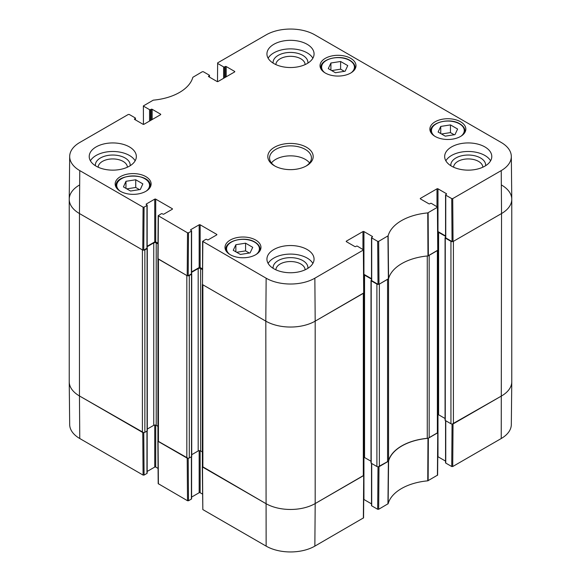 <?xml version="1.0" encoding="UTF-8"?>
<svg xmlns="http://www.w3.org/2000/svg" width="581" height="581" viewBox="0 0 581 581"><rect width="100%" height="100%" fill="white"/><g stroke="black" fill="none" stroke-linecap="round" stroke-linejoin="round"><path stroke-width="0.87" d="M143.442 124.378L143.376 105.916L153.246 100.164A47.584 27.474 0 0 0 192.856 77.295L202.333 71.717L203.321 71.717L209.291 75.16A0.697 0.407 180 0 1 209.291 75.733L209.291 77.019M143.58 106.2L149.557 109.649L149.557 121.051M150.544 120.485L150.544 109.649A0.697 0.407 180 0 1 149.557 109.649M150.544 109.649L151.162 109.293L151.162 120.122M152.149 119.555L152.149 109.293A0.697 0.407 0 0 0 151.162 109.293M152.149 109.293L160.538 114.137L160.538 114.711A0.697 0.407 0 0 0 160.538 114.137M160.538 114.711L144.001 124.261A0.697 0.407 0 0 1 143.013 124.261L134.618 119.41L134.618 118.844A0.697 0.407 0 0 0 134.618 119.41M134.618 118.844L135.235 118.488L135.235 119.766M144.073 207.156L146.964 205.492L146.964 248.247L143.754 250.099L144.073 207.156L143.086 207.156L79.771 170.603A34.453 19.892 180 0 1 69.684 156.412A34.453 19.892 180 0 1 79.771 142.476L128.278 114.472L129.265 114.472L135.235 117.914A0.697 0.407 180 0 1 135.235 118.488M146.347 204.563L146.347 203.996A0.697 0.407 0 0 0 146.347 204.563L146.964 204.919A0.697 0.407 180 0 1 146.964 205.492M146.347 203.996L154.735 199.145L154.735 241.899A0.697 0.407 180 0 1 155.723 241.899L155.723 199.145A0.697 0.407 0 0 0 154.735 199.145M155.723 199.145L172.266 208.695L172.266 209.269A0.697 0.407 0 0 0 172.266 208.695M172.266 209.269L163.871 214.113A0.697 0.407 0 0 1 162.883 214.113L162.266 213.757A0.697 0.407 180 0 0 161.278 213.757L158.192 215.704L157.865 258.647L187.198 275.75L188.186 275.75L188.505 232.807L187.518 232.807L158.192 215.704M188.505 232.807L191.396 231.144L191.396 273.898A0.697 0.407 0 0 0 191.599 273.607L191.599 230.86A0.697 0.407 180 0 1 191.396 231.144M190.779 230.214L190.779 229.648A0.697 0.407 0 0 0 190.779 230.214L191.396 230.57A0.697 0.407 180 0 1 191.599 230.86M190.779 229.648L199.167 224.803L199.167 267.558A0.697 0.407 180 0 1 200.155 267.558L200.155 224.803A0.697 0.407 0 0 0 199.167 224.803M200.155 224.803L216.691 234.346L216.691 234.92A0.697 0.407 0 0 0 216.691 234.346M216.691 234.92L208.303 239.764A0.697 0.407 0 0 1 207.315 239.764L206.698 239.408A0.697 0.407 180 0 0 205.71 239.408L202.616 241.355L202.5 284.581L265.815 321.14A34.911 20.153 0 0 0 315.185 321.14L363.895 292.846L363.568 249.91L314.858 278.197A34.453 19.892 180 0 1 266.142 278.197L202.616 241.355M346.407 241.689L346.407 241.115A0.697 0.407 0 0 0 346.407 241.689L354.802 246.533A0.697 0.407 0 0 0 355.79 246.533L356.407 246.177A0.697 0.407 180 0 1 357.395 246.177L363.568 249.91M346.407 241.115L362.951 231.572L362.951 249.387M371.506 278.691L363.938 274.326L363.938 231.572A0.697 0.407 0 0 0 362.951 231.572M363.938 231.572L372.327 236.416L372.327 236.983A0.697 0.407 0 0 0 372.327 236.416M372.327 236.983L371.709 237.338A0.697 0.407 180 0 0 371.709 237.912L377.679 241.362L378.006 284.298L378.994 284.298L388.573 278.655A47.126 27.205 180 0 1 427.972 255.916L437.943 250.091L437.624 207.156L427.754 212.907A47.584 27.474 0 0 0 388.144 235.777L378.667 241.362L377.679 241.362M420.462 198.934L420.462 198.361A0.697 0.407 0 0 0 420.462 198.934L428.851 203.778A0.697 0.407 0 0 0 429.838 203.778L430.456 203.423A0.697 0.407 180 0 1 431.443 203.423L437.624 207.156M420.462 198.361L436.999 188.818L436.999 206.633M445.562 235.944L437.987 231.572L437.987 188.818A0.697 0.407 0 0 0 436.999 188.818M437.987 188.818L446.382 193.662L446.382 194.228A0.697 0.407 0 0 0 446.382 193.662M446.382 194.228L445.765 194.584A0.697 0.407 180 0 0 445.765 195.158L451.735 198.608L452.054 241.543L453.042 241.543L501.548 213.539A34.911 20.153 0 0 0 511.774 199.167L511.316 156.412A34.453 19.892 180 0 1 501.229 170.603L452.722 198.608L451.735 198.608M217.497 81.623L217.635 62.879L266.142 34.875A34.453 19.892 180 0 1 314.858 34.875L501.229 142.476A34.453 19.892 180 0 1 511.316 156.412M217.635 63.452L223.605 66.895L223.605 78.297M224.593 77.731L224.593 66.895A0.697 0.407 180 0 1 223.605 66.895M224.593 66.895L225.21 66.539L225.21 77.375M226.198 76.801L226.198 66.539A0.697 0.407 0 0 0 225.21 66.539M226.198 66.539L234.593 71.383L234.593 71.957A0.697 0.407 0 0 0 234.593 71.383M234.593 71.957L218.049 81.507A0.697 0.407 0 0 1 217.062 81.507L208.673 76.656L208.673 76.089A0.697 0.407 0 0 0 208.673 76.656M208.673 76.089L209.291 75.733M435.147 136.441A17.975 10.378 180 0 1 429.882 129.105A17.975 10.378 180 0 1 447.864 118.727A17.975 10.378 180 0 1 465.839 129.105A17.975 10.378 180 0 1 454.741 138.692A17.975 10.378 180 0 1 435.147 136.441M230.272 254.725A17.975 10.378 180 0 1 225.007 247.39A17.975 10.378 180 0 1 242.981 237.012A17.975 10.378 180 0 1 260.963 247.39A17.975 10.378 180 0 1 249.866 256.976A17.975 10.378 180 0 1 230.272 254.725M120.427 191.309A17.975 10.378 180 0 1 115.161 183.974A17.975 10.378 180 0 1 133.136 173.588A17.975 10.378 180 0 1 151.118 183.974A17.975 10.378 180 0 1 140.021 193.56A17.975 10.378 180 0 1 120.427 191.309M325.302 73.024A17.975 10.378 180 0 1 320.037 65.682A17.975 10.378 180 0 1 338.019 55.304A17.975 10.378 180 0 1 355.993 65.682A17.975 10.378 180 0 1 344.896 75.276A17.975 10.378 180 0 1 325.302 73.024M451.56 166.159A23.567 13.603 180 0 1 444.661 156.536A23.567 13.603 180 0 1 468.228 142.933A23.567 13.603 180 0 1 491.787 156.536A23.567 13.603 180 0 1 477.241 169.107A23.567 13.603 180 0 1 451.56 166.159M273.84 268.763A23.567 13.603 180 0 1 266.933 259.148A23.567 13.603 180 0 1 290.5 245.538A23.567 13.603 180 0 1 314.067 259.148A23.567 13.603 180 0 1 299.52 271.712A23.567 13.603 180 0 1 273.84 268.763M96.112 166.159A23.567 13.603 180 0 1 89.213 156.536A23.567 13.603 180 0 1 112.772 142.933A23.567 13.603 180 0 1 136.339 156.536A23.567 13.603 180 0 1 121.792 169.107A23.567 13.603 180 0 1 96.112 166.159M273.84 63.547A23.567 13.603 180 0 1 266.933 53.931A23.567 13.603 180 0 1 290.5 40.321A23.567 13.603 180 0 1 314.067 53.931A23.567 13.603 180 0 1 299.52 66.495A23.567 13.603 180 0 1 273.84 63.547M306.543 147.276A22.688 13.102 0 0 0 274.457 147.276A22.688 13.102 0 0 0 274.457 165.803A22.688 13.102 0 0 0 306.543 165.803A22.688 13.102 0 0 0 306.543 147.276M328.272 68.609L330.909 63.002L340.611 61.484L347.765 65.609L345.129 71.216L335.426 72.741L328.272 68.609M135.736 179.769L142.846 183.872L140.311 189.493L130.543 191.026L123.433 186.915L125.968 181.301L135.736 179.769L135.736 187.467L126.803 188.861M233.235 250.309L235.871 244.71L245.574 243.185L252.728 247.317L250.091 252.917L240.389 254.442L233.235 250.309M438.11 132.025L440.747 126.426L450.457 124.9L457.61 129.033L454.974 134.632L445.264 136.157L438.11 132.025M452.054 241.543L445.765 237.912L445.765 195.158M445.562 194.875L445.562 237.629A0.697 0.407 0 0 0 445.765 237.912M378.006 284.298L371.709 280.667L371.709 237.912M371.506 237.629L371.506 280.383A0.697 0.407 0 0 0 371.709 280.667M202.413 268.858L200.155 267.558M199.167 267.558L191.599 271.923M191.396 273.898L188.186 275.75M157.981 243.207L155.723 241.899M154.735 241.899L147.167 246.271M146.964 248.247A0.697 0.407 0 0 0 147.167 247.956L147.167 205.202M69.684 156.412L69.226 199.167A34.911 20.153 0 0 0 79.452 213.539L142.766 250.099L143.754 250.099M440.747 126.426L440.747 133.55M454.197 134.756L450.457 132.599L441.524 133.993M450.457 124.9L450.457 132.599M235.871 244.71L235.871 251.834M249.322 253.04L245.574 250.883L236.649 252.285M245.574 243.185L245.574 250.883M330.909 63.002L330.909 70.134M344.351 71.34L340.611 69.175L331.678 70.577M340.611 61.484L340.611 69.175M139.476 189.624L135.736 187.467M125.968 181.301L125.968 188.382M485.6 165.723A17.415 10.051 0 0 0 480.538 157.981A17.415 10.051 0 0 0 461.053 155.926A17.415 10.051 0 0 0 450.849 165.723M453.608 167.205A14.619 8.439 180 0 1 462.759 159.543A14.619 8.439 180 0 1 478.562 161.402A14.619 8.439 180 0 1 482.84 167.205M490.596 160.814A23.567 13.603 0 0 0 468.228 151.481A23.567 13.603 0 0 0 445.852 160.814M307.879 63.118A17.415 10.051 0 0 0 302.81 55.369A17.415 10.051 0 0 0 283.332 53.321A17.415 10.051 0 0 0 273.121 63.118M275.881 64.6A14.619 8.439 180 0 1 285.031 56.931A14.619 8.439 180 0 1 300.835 58.79A14.619 8.439 180 0 1 305.119 64.6M312.868 58.202A23.567 13.603 0 0 0 290.5 48.877A23.567 13.603 0 0 0 268.131 58.202M130.151 165.723A17.415 10.051 0 0 0 125.089 157.981A17.415 10.051 0 0 0 105.604 155.926A17.415 10.051 0 0 0 95.4 165.723M98.16 167.205A14.619 8.439 180 0 1 107.311 159.543A14.619 8.439 180 0 1 123.114 161.402A14.619 8.439 180 0 1 127.392 167.205M135.148 160.814A23.567 13.603 0 0 0 112.772 151.481A23.567 13.603 0 0 0 90.404 160.814M307.879 268.335A17.415 10.051 0 0 0 302.81 260.586A17.415 10.051 0 0 0 283.332 258.538A17.415 10.051 0 0 0 273.121 268.335M275.881 269.816A14.619 8.439 180 0 1 285.031 262.147A14.619 8.439 180 0 1 300.835 264.006A14.619 8.439 180 0 1 305.119 269.816M312.868 263.418A23.567 13.603 0 0 0 290.5 254.093A23.567 13.603 0 0 0 268.131 263.418M275.096 166.159A20.945 12.092 180 0 1 269.555 157.959A20.945 12.092 180 0 1 282.482 146.79A20.945 12.092 180 0 1 305.308 149.411A20.945 12.092 180 0 1 311.445 157.959A20.945 12.092 180 0 1 305.904 166.159M309.579 162.949A20.945 12.092 0 0 0 305.308 159.39A20.945 12.092 0 0 0 271.421 162.949M378.006 466.797L377.679 509.283L378.667 509.283L388.144 503.705A47.584 27.474 180 0 1 427.754 480.836L437.624 475.084L437.943 432.518L427.972 438.328A47.126 27.205 0 0 0 388.573 461.074L378.202 466.797M377.679 509.283L371.709 505.84L371.709 463.507M371.506 463.391L371.506 505.55A0.697 0.407 0 0 0 371.709 505.84M371.506 503.865L363.938 499.493L363.938 457.298M202.297 466.717L202.827 509.573L266.142 546.125A34.453 19.892 0 0 0 314.858 546.125L363.568 517.838L363.895 475.273L315.185 503.56A34.911 20.153 180 0 1 265.815 503.56L202.362 466.55M202.508 494.082L200.155 492.724L200.155 450.769M199.167 450.682L199.167 492.724A0.697 0.407 180 0 1 200.155 492.724M199.167 492.724L191.599 497.096M191.396 456.739L191.396 499.064A0.697 0.407 0 0 0 191.599 498.781L191.599 456.615M191.396 499.064L188.505 500.735L188.186 458.242M187.983 458.249L157.865 441.066L158.192 483.639L187.518 500.735L188.505 500.735M158.076 468.431L155.723 467.073L155.723 425.118M154.735 425.031L154.735 467.073A0.697 0.407 180 0 1 155.723 467.073M154.735 467.073L147.167 471.445M146.964 431.087L146.964 473.413A0.697 0.407 0 0 0 147.167 473.13L147.167 430.964M146.964 473.413L144.073 475.084L143.754 432.591M143.558 432.598L79.452 395.959A34.911 20.153 180 0 1 69.226 381.833L69.684 424.588A34.453 19.892 0 0 0 79.771 438.524L143.086 475.084L144.073 475.084M452.054 424.043L451.735 466.528L452.722 466.528L501.229 438.524A34.453 19.892 0 0 0 511.316 424.588L511.774 381.833A34.911 20.153 180 0 1 501.548 395.959L452.258 424.043M451.735 466.528L445.765 463.086L445.765 420.76M445.562 420.637L445.562 462.796A0.697 0.407 0 0 0 445.765 463.086M445.562 461.111L437.987 456.739L437.987 414.543M437.37 433.012L429.17 437.747L429.17 255.335L437.37 250.593L437.37 433.012A1.743 1.009 -0 0 0 437.878 432.3L437.878 250.266M427.275 255.974L427.275 438.314A3.493 2.019 -0 0 0 429.17 437.747M427.275 438.314A47.126 27.205 -0 0 0 388.544 460.675L388.544 278.727M388.544 278.255A3.493 2.019 180 0 1 387.563 279.352L387.563 461.764A3.493 2.019 -0 0 0 388.544 460.675M387.563 461.764L379.364 466.507L379.364 284.087L387.563 279.352M378.202 284.378A1.743 1.009 180 0 1 376.895 284.087L376.895 466.507A1.743 1.009 -0 0 0 379.364 466.507M376.895 466.507L371.215 463.224A0.697 0.407 180 0 1 371.012 462.941L371.012 280.521A0.697 0.407 -0 0 0 371.215 280.805L376.895 284.087M371.012 461.256L364.548 457.523A1.743 1.009 -0 0 0 363.829 457.276M363.321 475.766L315.185 503.56L315.185 321.14L363.321 293.347L363.321 475.766A1.743 1.009 -0 0 0 363.829 475.055L363.829 293.02M314.858 546.125L315.185 503.56A34.911 20.153 180 0 1 265.815 503.56L202.871 467.218L202.871 284.799L265.815 321.14L266.142 278.197M202.362 284.465L202.362 466.507A1.743 1.009 -0 0 0 202.871 467.218M202.362 451.96L200.648 450.972A1.743 1.009 -0 0 0 198.179 450.972L191.723 454.698M189.297 275.532L191.519 274.254A0.697 0.407 -0 0 0 191.723 273.971L191.723 456.383A0.697 0.407 180 0 1 191.519 456.673L189.297 457.951L189.297 275.532A1.743 1.009 180 0 1 187.983 275.83M186.828 457.951L158.439 441.567L158.439 259.148L186.828 275.532L186.828 457.951A1.743 1.009 -0 0 0 189.297 457.951M157.93 258.814L157.93 440.848A1.743 1.009 -0 0 0 158.439 441.567M157.93 426.301L156.216 425.321A1.743 1.009 -0 0 0 153.747 425.321L147.291 429.047M144.865 249.881L147.087 248.603A0.697 0.407 -0 0 0 147.291 248.312L147.291 430.732A0.697 0.407 180 0 1 147.087 431.015L144.865 432.3L144.865 249.881A1.743 1.009 180 0 1 143.558 250.179M142.396 432.3L79.452 395.959L79.452 213.539L142.396 249.881L142.396 432.3A1.743 1.009 -0 0 0 144.865 432.3M79.771 438.524L79.452 395.959A34.911 20.153 180 0 1 69.226 381.71L69.226 199.29A34.911 20.153 180 0 1 79.452 185.041M501.548 185.041A34.911 20.153 180 0 1 511.774 199.29L511.774 381.71A34.911 20.153 180 0 1 501.548 395.959L453.412 423.752L453.412 241.333L501.548 213.539L501.229 170.603M445.562 237.317L445.271 237.484A0.697 0.407 -0 0 0 445.271 238.057L450.943 241.333L450.943 423.752A1.743 1.009 -0 0 0 453.412 423.752M450.943 423.752L445.271 420.47A0.697 0.407 180 0 1 445.068 420.186L445.068 237.767M445.068 418.502L438.604 414.769A1.743 1.009 -0 0 0 437.878 414.522M437.813 232.088A1.743 1.009 180 0 1 438.604 232.356L445.562 236.365M452.258 241.623A1.743 1.009 180 0 1 450.943 241.333M511.774 199.29A34.911 20.153 180 0 1 501.548 213.539L501.229 438.524M79.771 170.603L79.452 213.539A34.911 20.153 180 0 1 69.226 199.29M147.167 246.7L153.747 242.902A1.743 1.009 180 0 1 156.216 242.902L157.974 243.911M191.599 272.351L198.179 268.553A1.743 1.009 180 0 1 200.648 268.553L202.406 269.569M314.858 278.197L315.185 321.14A34.911 20.153 180 0 1 265.815 321.14L266.142 546.125M363.757 274.842A1.743 1.009 180 0 1 364.548 275.111L371.506 279.12M371.506 280.071L371.215 280.238A0.697 0.407 -0 0 0 371.012 280.521M324.786 72.712A16.406 9.47 180 0 1 327.328 59.923A16.406 9.47 180 0 1 349.617 60.409A16.406 9.47 180 0 1 351.244 72.712M119.911 190.996A16.406 9.47 180 0 1 122.141 178.367A16.406 9.47 180 0 1 144.139 178.367A16.406 9.47 180 0 1 146.368 190.996M229.756 254.42A16.406 9.47 180 0 1 232.298 241.623A16.406 9.47 180 0 1 254.587 242.117A16.406 9.47 180 0 1 256.214 254.42M434.632 136.136A16.406 9.47 180 0 1 437.173 123.339A16.406 9.47 180 0 1 459.462 123.833A16.406 9.47 180 0 1 461.089 136.136M464.749 132.657A17.103 9.877 0 0 0 464.967 131.095C464.887 128.227 463.173 125.794 459.811 123.797C449.948 117.5 429.969 122.366 430.753 131.095A17.103 9.877 0 0 0 430.971 132.657M259.874 250.941A17.103 9.877 0 0 0 260.092 249.387C260.012 246.511 258.291 244.078 254.936 242.081C245.066 235.784 225.087 240.65 225.878 249.387A17.103 9.877 0 0 0 226.096 250.941M354.904 69.241A17.103 9.877 0 0 0 355.122 67.679C355.049 64.811 353.328 62.378 349.965 60.38C340.103 54.084 320.124 58.95 320.908 67.679A17.103 9.877 0 0 0 321.126 69.241M150.029 187.525A17.103 9.877 0 0 0 150.247 185.964C151.314 172.818 114.965 172.818 116.033 185.964A17.103 9.877 0 0 0 116.251 187.525M428.357 255.8L428.139 212.799M427.754 212.907L427.972 255.916M437.42 207.439L437.74 250.382M388.573 278.655L388.144 235.777M387.948 236.002L388.377 278.88M378.994 284.298L378.667 241.362M143.086 207.156L142.766 250.099M158.068 258.93L158.395 215.994M202.5 284.581L202.827 241.645M187.518 232.807L187.198 275.75M363.365 250.193L363.691 293.136M453.042 241.543L452.722 198.608M427.972 438.328L427.754 480.836M428.139 480.727L428.357 438.219M388.144 503.705L388.573 461.074M388.377 461.299L387.948 503.93M437.74 432.801L437.42 475.367M452.722 466.528L453.042 423.963M378.667 509.283L378.994 466.717M363.691 475.556L363.365 518.121M202.827 509.573L202.5 467.001M187.198 458.169L187.518 500.735M142.766 432.511L143.086 475.084M158.395 483.915L158.068 441.349M371.215 463.224L371.215 280.805M147.087 431.015L147.087 248.603M191.519 456.673L191.519 274.254M200.648 450.972L200.648 268.553M198.179 450.972L198.179 268.553M153.747 425.321L153.747 242.902M156.216 425.321L156.216 242.902M445.271 420.47L445.271 238.057M364.548 457.523L364.548 275.111M438.604 414.769L438.604 232.356M430.753 131.095L430.753 132.301M464.967 131.095L464.967 132.301M225.878 249.387L225.878 250.585M260.092 249.387L260.092 250.585M320.908 67.679L320.908 68.878M355.122 67.679L355.122 68.878M116.033 185.964L116.033 187.162M150.247 185.964L150.247 187.162M209.494 77.135L209.494 75.45M135.438 119.889L135.438 118.204"/></g></svg>
